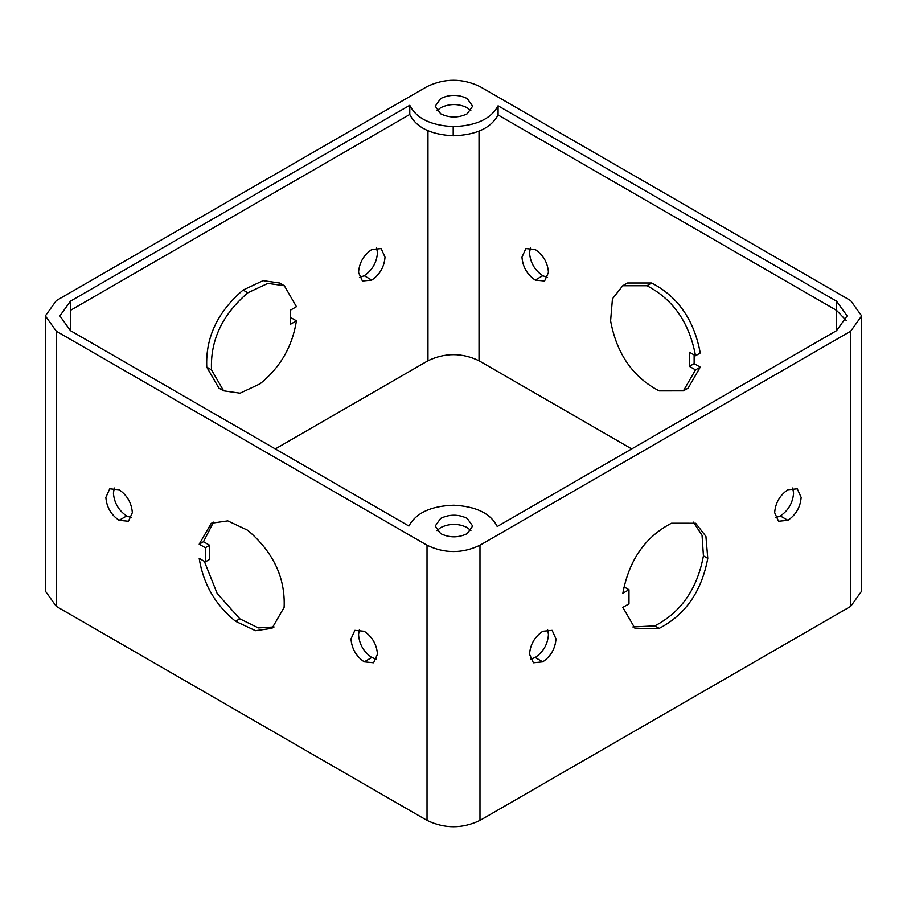 <?xml version="1.0" encoding="UTF-8"?>
<svg xmlns="http://www.w3.org/2000/svg" width="907" height="907" viewBox="0 0 907 907"><rect width="100%" height="100%" fill="white"/><g stroke="black" fill="none" stroke-linecap="round" stroke-linejoin="round"><path stroke-width="1.36" d="M622.746 285.739L627.485 282.995L651.668 282.995C677.903 296.623 694.104 319.967 700.261 353.004L695.522 355.737L689.399 352.199L689.399 366.36L695.522 369.897L683.402 390.849L659.185 390.883C632.961 377.244 616.76 353.9 610.604 320.863L612.452 298.834L622.746 285.739L646.929 285.728C673.164 299.367 689.365 322.699 695.522 355.737M694.138 354.932L694.138 363.616L700.261 367.154L688.141 388.117L683.402 390.849M700.261 367.154L695.522 369.897M694.138 363.616L689.399 366.36M223.61 390.815L218.87 388.083L206.762 367.142C205.458 337.597 217.567 311.906 243.099 290.047L263.109 280.637L279.594 283.007L284.333 285.739L296.43 306.691L290.308 310.228L290.308 324.377L296.43 320.84C292.383 346.474 280.274 367.448 260.105 383.786L240.094 393.185L223.61 390.815L211.512 369.875C210.197 340.34 222.317 314.638 247.849 292.791L267.848 283.381L284.333 285.739M290.308 318.901L291.691 318.108L296.43 320.84M530.425 659.23L535.221 657.496C543.293 651.963 547.703 644.321 548.463 634.56L547.567 629.537M775.553 517.704L780.349 515.97C788.421 510.437 792.831 502.795 793.591 493.034L792.695 488.011M632.882 626.964L654.843 625.875C681.078 612.236 697.268 588.904 703.435 555.866L702.052 535.266L693.379 522.126M628.982 589.709L622.848 593.246C629.016 560.209 645.206 536.876 671.441 523.237L695.635 523.248L705.918 536.343L707.777 558.372C701.61 591.409 685.42 614.742 659.185 628.381L634.979 628.358L622.848 607.395L628.982 603.858L628.982 589.709L624.64 587.203L623.71 587.736M556.002 638.913C555.243 648.675 550.832 656.317 542.76 661.849L533.407 662.779L529.529 654.208C530.278 644.446 534.699 636.805 542.76 631.272L552.125 630.342L556.002 638.913M774.657 512.682C775.417 502.92 779.827 495.279 787.9 489.746L797.264 488.828L801.142 497.399C800.382 507.149 795.972 514.791 787.9 520.323L778.535 521.253L774.657 512.682M358.537 272.44C359.297 262.679 363.707 255.037 371.779 249.504L381.144 248.575L385.022 257.146C384.262 266.907 379.852 274.549 371.779 280.082L362.426 281.011L358.537 272.44M359.444 277.463L364.24 275.728C372.301 270.195 376.722 262.554 377.471 252.792L376.575 247.77M631.691 448.908L479.032 360.771C462.014 352.63 444.986 352.63 427.968 360.771L275.309 448.908M45.35 315.908L45.35 591.092L56.313 606.375L427.027 820.404C444.679 828.839 462.332 828.839 479.984 820.404L850.687 606.375L861.65 591.092L861.65 315.908L850.687 331.202L479.984 545.22C462.332 553.667 444.679 553.667 427.027 545.22L56.313 331.202L45.35 315.908L56.313 300.625L427.027 86.596C444.668 78.161 462.321 78.161 479.984 86.596L850.687 300.625L861.65 315.908M204.313 561.308L217.113 593.371L239.811 618.812L258.348 627.916L274.084 626.964M199.189 544.189L211.286 523.248L227.782 520.89L247.781 530.3C273.313 552.148 285.422 577.838 284.118 607.384L272.009 628.324L255.525 630.694L235.525 621.284C215.356 604.958 203.247 583.983 199.189 558.349L205.322 561.887L209.608 559.415L209.608 545.254L205.322 547.726L199.189 544.189L203.474 541.717L209.608 545.254M205.322 561.887L205.322 547.726M213.508 522.137L203.474 541.717M119.1 489.746C127.173 495.279 131.583 502.92 132.343 512.682L128.465 521.253L119.1 520.323C111.039 514.791 106.618 507.149 105.87 497.399L109.747 488.828L119.1 489.746M535.221 249.504C543.293 255.037 547.703 262.679 548.463 272.44L544.574 281.011L535.221 280.082C527.148 274.549 522.738 266.907 521.978 257.157L525.856 248.575L535.221 249.504M114.305 488.011L113.409 493.034C114.169 502.795 118.579 510.437 126.651 515.97L131.447 517.704M530.425 247.77L529.529 252.792C530.278 262.554 534.699 270.195 542.76 275.728L547.556 277.463M364.24 661.849C356.168 656.317 351.757 648.675 350.998 638.913L354.875 630.342L364.24 631.272C372.301 636.805 376.722 644.446 377.471 654.208L373.593 662.779L364.24 661.849L371.779 657.496L376.575 659.23M359.444 629.537L358.537 634.56C359.297 644.321 363.707 651.963 371.779 657.496M846.231 320.5L836.537 310.341L846.231 320.5M436.981 530.606L440.7 527.545C449.532 523.328 458.352 523.328 467.184 527.545L470.903 530.606M498.09 114.962L836.537 310.341L836.537 330.658L497.217 526.536C490.755 513.509 476.288 506.412 453.795 505.222C430.995 505.959 416.03 512.897 408.91 526.037L70.463 330.658L59.885 315.908L70.463 301.169L409.783 105.28L409.783 114.452C416.245 127.479 430.712 134.587 453.205 135.778C476.005 135.041 490.97 128.102 498.09 114.962L498.09 105.79L836.537 301.169L847.115 315.908L836.537 330.658M70.463 301.169L70.463 310.341L409.783 114.452M436.981 110.767L440.7 107.706C449.532 103.489 458.352 103.489 467.184 107.706L470.903 110.767M440.7 533.656L435.224 526.015L440.7 518.373C449.532 514.156 458.352 514.156 467.184 518.373L472.672 526.015L467.184 533.656C458.352 537.885 449.532 537.885 440.7 533.656M409.783 105.28C416.245 118.307 430.712 125.415 453.205 126.606C476.005 125.869 490.97 118.93 498.09 105.79M440.7 113.817L435.224 106.176L440.7 98.534C449.532 94.317 458.352 94.317 467.184 98.534L472.672 106.176L467.184 113.817C458.352 118.046 449.532 118.046 440.7 113.817M651.668 282.995L646.929 285.728M206.762 367.142L211.512 369.875M243.099 290.047L247.849 292.791M659.185 628.381L654.843 625.875M707.777 558.372L703.435 555.866M535.221 657.496L542.76 661.849M780.349 515.97L787.9 520.323M364.24 275.728L371.779 280.082M427.968 130.71L427.968 360.771M70.463 310.341L70.463 330.658M850.687 331.202L850.687 606.375M479.984 545.22L479.984 820.404M235.525 621.284L239.811 618.812M119.1 520.323L126.651 515.97M535.221 280.082L542.76 275.728M836.537 310.341L836.537 301.169M479.032 131.118L479.032 360.771M427.027 545.22L427.027 820.404M56.313 331.202L56.313 606.375M453.205 126.606L453.205 135.778"/></g></svg>
